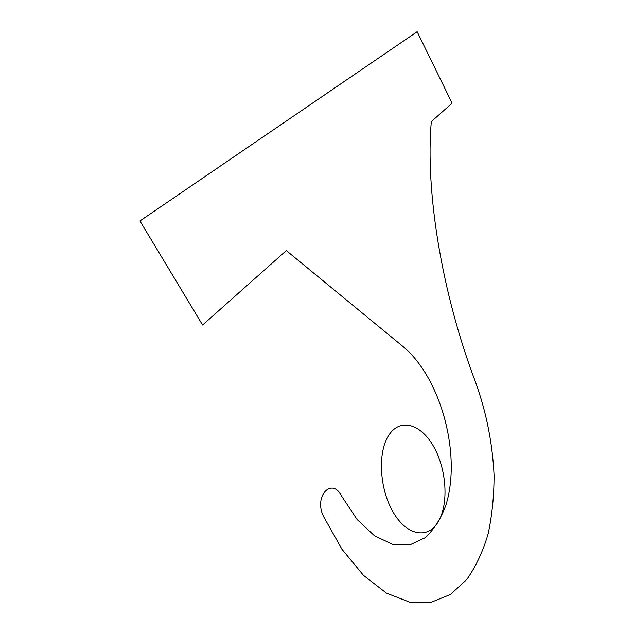 <?xml version="1.0" encoding="UTF-8"?>
<svg xmlns="http://www.w3.org/2000/svg" width="634" height="634" viewBox="0 0 634 634"><rect width="100%" height="100%" fill="white"/><g stroke="black" fill="none" stroke-linecap="round" stroke-linejoin="round"><path stroke-width="0.95" d="M393.017 511.923C378.95 487.879 377.626 450.291 389.538 434.108C401.251 417.552 421.84 424.74 434.084 447.335C446.494 469.715 448.809 503.356 438.538 521.235C428.481 539.447 406.909 536.213 393.017 511.923M202.595 325.02L139.948 220.965L417.156 31.7L452.113 103.183L431.302 121.617C425.248 190.691 441.51 292.639 475.722 382.619C486.436 412.623 492.547 443.459 494.052 475.128C494.084 495.756 492.111 515.331 488.132 533.852C482.981 551.445 475.833 566.693 466.687 579.611L450.465 594.462L431.136 602.3L409.461 602.078L386.471 593.139L363.472 575.339L341.964 549.274L323.435 516.282C313.473 495.851 332.264 476.625 341.781 496.398L357.085 519.492L374.567 535.841L392.676 544.376L409.944 544.852L425.145 537.735C433.949 529.58 440.884 518.667 445.94 505.005C461.782 454.388 440.63 377.42 402.978 346.489L286.314 250.581L202.595 325.02"/></g></svg>
